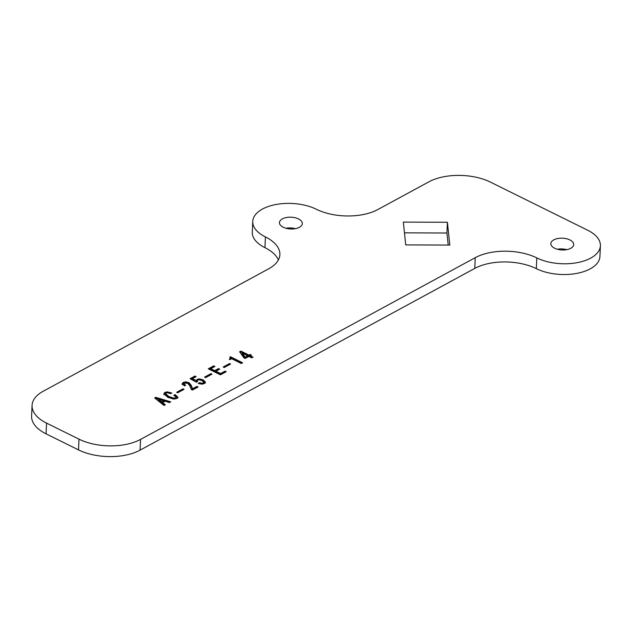 <?xml version="1.0" encoding="UTF-8"?>
<svg xmlns="http://www.w3.org/2000/svg" width="632" height="632" viewBox="0 0 632 632"><rect width="100%" height="100%" fill="white"/><g stroke="black" fill="none" stroke-linecap="round" stroke-linejoin="round"><path stroke-width="0.95" d="M242.633 362.792L241.313 363.511L231.628 358.723L229.985 359.616L229.25 359.252L230.388 358.044L229.795 357.135L230.467 356.772L242.633 362.792M230.332 357.759L230.467 356.772M230.427 357.704L241.716 363.289M214.935 366.434L210.788 368.685L214.73 370.628L218.538 368.567L219.715 369.151L215.907 371.213L220.6 373.536L225.016 371.134L226.201 371.719L220.45 374.839L208.284 368.819L213.75 365.849L214.935 366.434M192.397 378.671L192.357 379.603L196.197 381.736L197.145 379.334L199.285 378.884L203.18 379.879L205.424 382.099L204.389 383.561L201.798 384.193L198.219 383.355L199.507 382.652L201.94 383.276L203.267 382.945L203.717 382.178L201.892 380.583L199.088 379.777L197.927 380.014L197.326 380.788L197.611 381.546L196.426 382.194L190.074 378.702L194.964 376.048L196.149 376.632L192.397 378.671L196.204 380.496M199.183 383.743L203.228 383.877L203.717 382.178M177.671 392.796L176.636 392.29L183.019 388.822L184.054 389.336L177.671 392.796M165.055 401.233L162.59 402.568L165.363 404.757L164.02 405.483L154.65 397.947L155.772 397.338L170.735 401.834L169.392 402.56L165.055 401.233M569.906 239.939A11.447 5.901 2.5 0 0 557.724 238.525A11.447 5.901 2.5 0 0 550.827 243.589A11.447 5.901 2.5 0 0 554.627 248.234A11.447 5.901 2.5 0 0 566.817 249.648A11.447 5.901 2.5 0 0 573.706 244.584A11.447 5.901 2.5 0 0 569.906 239.939M298.517 218.941A11.447 5.901 2.5 0 0 286.328 217.527A11.447 5.901 2.5 0 0 279.439 222.59A11.447 5.901 2.5 0 0 283.239 227.243A11.447 5.901 2.5 0 0 295.421 228.65A11.447 5.901 2.5 0 0 302.317 223.594A11.447 5.901 2.5 0 0 298.517 218.941M447.409 222.274L403.342 222.093L405.736 244.9L449.802 245.082L447.409 222.274L446.942 233.011L404.464 232.845M265.408 236.921A43.624 22.468 -177.5 0 1 279.881 254.625A43.624 22.468 -177.5 0 1 268.758 268.774L43.197 391.255A43.624 22.468 2.5 0 0 32.066 405.396A43.624 22.468 2.5 0 0 46.547 423.108L78.992 439.161A43.624 22.468 2.5 0 0 140.549 439.406L475.248 257.666A43.624 22.468 -177.5 0 1 536.805 257.911A38.165 19.655 2.5 0 0 577.427 262.62A38.165 19.655 2.5 0 0 600.4 245.753A38.165 19.655 2.5 0 0 587.736 230.253L490.385 182.103A43.624 22.468 2.5 0 0 428.828 181.858L377.897 209.508A43.624 22.468 -177.5 0 1 316.34 209.263A38.165 19.655 2.5 0 0 275.718 204.555A38.165 19.655 2.5 0 0 252.745 221.429A38.165 19.655 2.5 0 0 265.408 236.921L264.942 247.657A43.624 22.468 -177.5 0 1 278.38 259.942M177.876 397.394L176.913 398.484L174.195 399.053L167.922 397.41L163.878 393.839L164.802 392.433L167.164 391.856L171.841 393.009L170.608 393.681L167.251 392.717L165.987 393.017L165.529 393.72L169.092 396.643L174.1 398.136L175.601 397.836L176.059 397.07L173.8 395.316L175.143 394.589L177.892 397.244M165.987 393.017L165.481 394.652L169.044 397.575L169.092 396.643M174.053 399.068L175.562 398.768L176.059 397.07M182.15 383.79L183.193 382.447L185.792 381.87L189.015 382.652L191.251 385.322L192.555 388.759L196.923 386.389L198.108 386.974L192.397 390.078L191.401 389.581L189.474 385.315L187.665 383.316L184.268 383.095L183.873 383.822L185.674 385.243L184.441 385.907L182.15 383.632M184.268 383.095L183.833 384.762L184.797 385.718M205.597 377.636L204.563 377.122L210.946 373.654L211.981 374.168L205.597 377.636M224.218 367.524L223.183 367.01L229.566 363.55L230.601 364.056L224.218 367.524M250.193 355.713L253.069 357.127L251.741 357.846L248.866 356.432L245.153 358.447L243.976 357.862L239.607 351.811L240.895 351.108L249.016 355.129L250.185 354.489L251.37 355.073L250.193 355.713L250.153 356.646L252.144 357.633M230.048 359.584L230.388 358.044M32.066 405.396L31.6 416.14A43.624 22.468 2.5 0 0 46.073 433.844L78.526 449.897A43.624 22.468 2.5 0 0 140.083 450.142L474.782 268.403A43.624 22.468 -177.5 0 1 536.331 268.655A38.165 19.655 2.5 0 0 576.953 273.364A38.165 19.655 2.5 0 0 599.934 256.489L600.4 245.753M448.207 245.074L446.942 233.011M199.246 379.824L203.141 380.82L203.18 379.879M203.141 380.82L205.384 383.032M182.111 384.722L183.193 382.447M183.154 383.379L184.931 382.85M189.015 382.652L188.976 383.585L185.753 382.802L185.792 381.87M176.02 398.002L175.562 398.768L176.044 397.299M196.197 381.736L197.145 379.334M203.678 383.118L203.228 383.877L203.709 382.407M215.907 371.213L215.868 372.153L220.552 374.468L224.976 372.066L225.016 371.134M224.06 367.445L229.527 364.482L229.566 363.55M165.94 393.949L165.481 394.652L165.94 393.949M190.911 379.161L194.925 376.988L194.964 376.048M214.73 370.628L214.69 371.569L210.748 369.617L210.788 368.685M184.228 384.027L183.833 384.762L184.228 384.027M188.976 383.585L191.212 386.255L192.515 389.691L192.555 388.759M192.515 389.691L196.884 387.321L196.923 386.389M174.63 395.774L175.143 394.589M175.104 395.521L177.845 397.986M199.467 383.585L199.507 382.652M201.9 384.193L201.94 383.276M220.552 374.468L220.6 373.536M240.081 352.466L240.855 352.048L248.969 356.061L250.146 355.421L250.185 354.489M177.513 392.725L182.98 389.754L183.019 388.822M240.855 352.048L240.895 351.108M163.838 394.771L164.802 392.433M164.755 393.365L167.125 392.796M167.125 392.725L167.164 391.856M209.16 369.254L213.711 366.781L213.75 365.849M205.44 377.557L210.906 374.594L210.946 373.654M214.69 371.569L218.498 369.499L218.538 368.567M248.969 356.061L249.016 355.129M168.46 392.883L170.893 393.531M252.745 221.429L252.271 232.165A38.165 19.655 2.5 0 0 264.942 247.657M566.738 249.664A11.447 5.901 2.5 0 0 557.329 249.245M164.636 405.144L162.55 403.5L162.59 402.568M155.322 398.484L155.772 397.338M197.105 380.274L198.164 379.911M199.246 379.777L199.285 378.884M191.212 386.255L191.251 385.322M295.349 228.666A11.447 5.901 2.5 0 0 285.933 228.255M155.725 398.271L169.613 402.442M169.044 397.575L173.192 399.005M174.061 399.053L174.1 398.136M242.19 353.13L242.151 354.062L245.161 358.123L247.649 356.78L247.689 355.848L242.19 353.13L245.208 357.191L247.689 355.848M158.458 399.305L158.419 400.238L161.642 402.766L163.546 401.731L163.593 400.799L158.458 399.305L161.689 401.834L163.593 400.799M245.161 358.123L245.208 357.191M161.642 402.766L161.689 401.834M46.073 433.844L46.547 423.108M536.331 268.655L536.805 257.911M474.782 268.403L475.248 257.666M140.083 450.142L140.549 439.406M78.526 449.897L78.992 439.161M176.059 397.204L176.02 398.136M165.529 393.61L165.481 394.542M183.865 383.671L183.825 384.604M197.326 380.788L197.287 381.72M203.717 382.313L203.678 383.245"/></g></svg>
